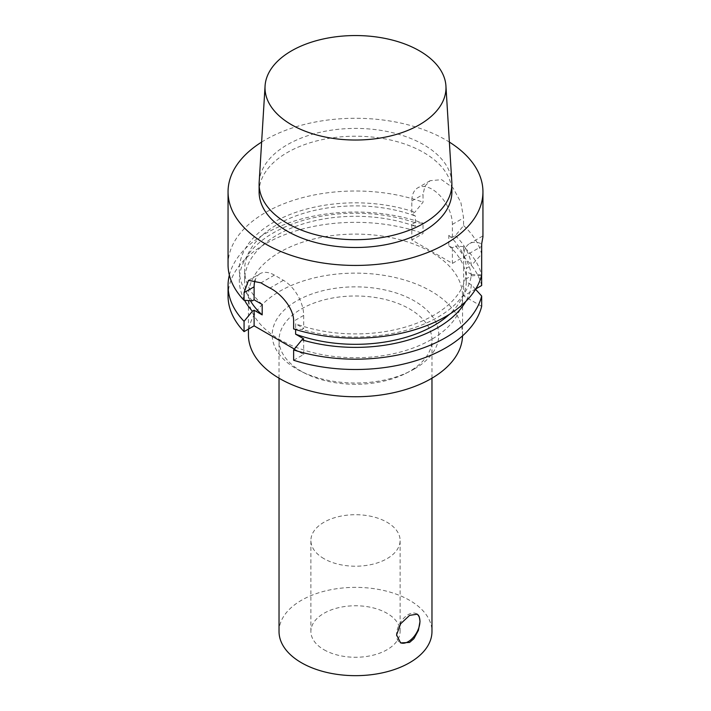 <?xml version="1.0" encoding="UTF-8"?>
<svg xmlns="http://www.w3.org/2000/svg" width="711" height="711" viewBox="0 0 711 711"><rect width="100%" height="100%" fill="white"/><g stroke="black" fill="none" stroke-linecap="round" stroke-linejoin="round"><path stroke-width="0.53" stroke-dasharray="3.56 2.67" d="M475.792 288.906L463.643 295.918L481.667 306.325M463.643 295.918L463.643 256.733A28.68 16.557 60 0 1 469.58 243.606A28.68 16.557 60 0 1 481.667 243.873M471.411 274.393L481.676 274.997M475.552 289.288L471.42 284.8L466.345 281.867L466.345 271.46L471.42 274.393A116.186 67.074 180 0 1 301.953 329.433L303.677 328.438L295.616 323.772L295.616 329.54M482.947 236.799L481.703 243.749M471.411 275.815L481.676 275.21M455.387 235.643A116.186 67.074 180 0 1 471.42 265.407L466.345 268.34L466.345 278.748L471.42 275.815A116.186 67.074 180 0 0 455.387 246.05L452.383 247.784L448.819 245.73L448.819 235.323L452.383 237.385L455.387 235.643L463.59 225.6L463.59 217.904L460.861 202.422L453.058 187.917L441.629 179.679L430.137 180.692L424.92 186.211L423.036 194.494L423.036 202.191L414.833 212.234L411.829 213.967L415.384 216.028L415.384 226.427L411.829 224.374L414.833 222.641L423.036 223.218L423.036 233.51L411.829 239.98L452.383 263.399L463.59 256.929A127.447 73.58 180 0 1 481.667 285.511M463.643 256.733L481.667 246.335L481.667 254.183L471.411 265.425M431.204 339.618A107.059 61.813 180 0 1 314.529 353.02A107.059 61.813 180 0 1 248.441 295.918A107.059 61.813 180 0 1 355.5 234.106A107.059 61.813 180 0 1 462.559 295.918A107.059 61.813 180 0 1 431.204 339.618M293.634 360.246L303.677 354.451L294.363 349.065M228.053 295.918A127.447 73.58 180 0 1 293.705 231.564A127.447 73.58 180 0 1 423.036 233.51M463.59 256.929L463.59 246.628A127.447 73.58 180 0 1 481.64 275.104M471.42 284.8A116.186 67.074 180 0 1 465.696 301.553M466.345 281.867A110.88 64.017 180 0 1 449.432 314.315M466.345 271.46A110.88 64.017 180 0 1 407.483 326.447A110.88 64.017 180 0 1 295.616 323.772M293.634 328.917L301.953 329.433M416.886 614.02A16.566 9.563 120 0 0 416.504 613.78A16.566 9.563 120 0 0 403.732 618.223A16.566 9.563 120 0 0 396.507 634.896A16.566 9.563 120 0 0 399.938 642.477A16.566 9.563 120 0 0 400.275 642.664M323.958 558.668A44.606 25.756 180 0 1 310.894 540.458A44.606 25.756 180 0 1 355.5 514.711A44.606 25.756 180 0 1 400.106 540.458A44.606 25.756 180 0 1 372.573 564.25A44.606 25.756 180 0 1 323.958 558.668M323.958 649.721A44.606 25.756 0 0 0 372.573 655.311A44.606 25.756 0 0 0 400.106 631.51A44.606 25.756 0 0 0 355.5 605.763A44.606 25.756 0 0 0 310.894 631.51A44.606 25.756 0 0 0 323.958 649.721M463.59 246.628L455.387 246.05M411.829 224.374L411.829 239.98M452.383 237.385L452.383 224.374A28.68 16.557 -120 0 0 439.86 195.516A28.68 16.557 -120 0 0 417.766 187.837A28.68 16.557 -120 0 0 411.829 200.964L411.829 213.967M452.383 247.784L452.383 263.399M463.59 225.6A127.447 73.58 180 0 1 481.667 254.183M448.819 235.323A110.88 64.017 180 0 1 466.345 268.34M262.181 304.477A110.88 64.017 180 0 1 244.62 269.904A110.88 64.017 180 0 1 302.326 213.727A110.88 64.017 180 0 1 415.384 216.028M252.387 300.815A116.186 67.074 180 0 1 275.726 221.139A116.186 67.074 180 0 1 414.833 212.234M448.819 245.73A110.88 64.017 180 0 1 466.345 278.748M250.396 300.7A110.88 64.017 180 0 1 244.62 280.303A110.88 64.017 180 0 1 302.326 224.134A110.88 64.017 180 0 1 415.384 226.427M229.36 275.104A127.447 73.58 180 0 1 423.036 223.218M244.62 300.344A116.186 67.074 180 0 1 283.44 227.689A116.186 67.074 180 0 1 414.833 222.641M303.677 338.836L303.677 354.451M248.53 280.338L260.057 273.682A28.68 16.557 -120 0 1 274.393 275.104L283.405 280.303A28.68 16.557 -120 0 1 303.677 315.426L303.677 328.438M260.057 273.682A28.68 16.557 -120 0 0 255.151 280.027M228.053 264.59A127.447 73.58 180 0 1 293.705 200.235A127.447 73.58 180 0 1 423.036 202.191M259.177 182.078A96.385 55.645 180 0 1 355.5 128.407A96.385 55.645 180 0 1 451.823 182.078M259.115 191.854A96.385 55.645 180 0 1 355.5 136.21A96.385 55.645 180 0 1 451.885 191.854M261.63 142.084A127.447 73.58 180 0 1 449.37 142.084M248.441 334.934A107.059 61.813 180 0 1 355.5 273.131A107.059 61.813 180 0 1 462.559 334.934A107.059 61.813 180 0 1 462.541 335.85M414.397 368.947A83.294 48.09 180 0 1 409.909 371.346A83.294 48.09 180 0 1 301.091 371.346A83.294 48.09 180 0 1 293.785 302.646A83.294 48.09 180 0 1 412.931 300.113A83.294 48.09 180 0 1 414.397 368.947M409.572 371.355A76.468 44.153 180 0 1 405.448 373.568A76.468 44.153 180 0 1 305.552 373.568A76.468 44.153 180 0 1 279.032 340.142A76.468 44.153 180 0 1 355.5 295.989A76.468 44.153 180 0 1 431.968 340.142A76.468 44.153 180 0 1 409.572 371.355M279.032 631.51A76.468 44.153 180 0 1 355.5 587.366A76.468 44.153 180 0 1 431.968 631.51M411.829 200.964L423.036 194.494M452.383 224.374L463.59 217.904M303.677 315.426L293.634 321.221M283.405 280.303L270.002 288.044M274.393 275.104L260.99 282.845M482.742 236.008L469.58 243.606M399.938 642.477L400.649 642.895M416.504 613.78L417.215 614.197M400.106 631.51L400.106 540.458M310.894 631.51L310.894 540.458M430.137 180.692L417.766 187.837M244.62 280.303L244.62 269.904M462.559 334.934L462.559 295.918M248.441 329.104L248.441 295.918M405.448 373.568L409.909 371.346M305.552 373.568L301.091 371.346M431.968 378.199L431.968 340.142M279.032 378.199L279.032 340.142"/><path stroke-width="1.07" d="M481.667 296.025A127.447 73.58 180 0 1 293.634 349.945L293.634 360.246A127.447 73.58 180 0 0 481.667 306.325L481.667 296.025L475.552 289.288M294.363 349.065L254.111 325.834L244.069 331.628L244.069 321.336L252.387 311.222L254.111 310.227L262.181 314.884L262.181 304.477L254.111 299.82L252.387 300.815L244.069 300.309L244.069 292.612L248.53 280.338L260.99 282.845A127.447 73.58 0 0 0 270.002 288.044C281.325 293.759 293.936 308.743 293.634 321.221L293.634 328.917A127.447 73.58 180 0 0 445.619 316.617A127.447 73.58 180 0 0 481.667 274.997L481.667 243.873L482.947 236.799L482.947 191.854A127.447 73.58 180 0 1 445.619 243.882A127.447 73.58 180 0 1 306.725 259.835A127.447 73.58 180 0 1 228.053 191.854A127.447 73.58 180 0 1 261.63 142.084M481.703 243.749L481.667 246.335M481.614 275.21L481.667 285.511L475.792 288.906M244.069 331.628A127.447 73.58 180 0 1 228.053 295.918L228.053 285.618A127.447 73.58 180 0 1 229.36 275.104M465.696 301.553A116.186 67.074 180 0 1 301.953 339.831L293.634 349.945M449.432 314.315A110.88 64.017 180 0 1 295.616 334.179L303.677 338.836L301.953 339.831M295.616 329.54L295.616 334.179M409.572 615.379L417.215 614.197L418.415 615.237L419.294 616.846L420.005 621.405L418.415 630.346L413.873 638.709L409.572 642.442L400.649 642.895L396.569 634.932L400.649 623.76L409.572 615.379M400.275 642.664A16.566 9.563 120 0 0 416.477 632.959A16.566 9.563 120 0 0 416.886 614.02M262.181 314.884A110.88 64.017 180 0 1 250.396 300.7M244.069 321.336A127.447 73.58 180 0 1 228.053 285.618M252.387 311.222A116.186 67.074 180 0 1 244.62 300.344M255.151 280.027A28.68 16.557 -120 0 0 254.111 286.809L254.111 299.82M254.111 310.227L254.111 325.834M244.069 300.309A127.447 73.58 180 0 1 228.053 264.59L228.053 191.854M419.481 124.736A90.493 52.241 180 0 1 319.399 135.694A90.493 52.241 180 0 1 265.07 85.942A90.493 52.241 180 0 1 355.5 35.55A90.493 52.241 180 0 1 445.93 85.942A90.493 52.241 180 0 1 419.481 124.736M445.93 85.942L451.823 182.078A96.385 55.645 180 0 1 451.885 184.051A96.385 55.645 180 0 1 423.649 223.396A96.385 55.645 180 0 1 318.617 235.457A96.385 55.645 180 0 1 259.115 184.051A96.385 55.645 180 0 1 259.177 182.078L265.07 85.942M451.885 184.051L451.885 191.854A96.385 55.645 180 0 1 423.649 231.199A96.385 55.645 180 0 1 318.617 243.269A96.385 55.645 180 0 1 259.115 191.854L259.115 184.051M449.37 142.084A127.447 73.58 180 0 1 482.947 191.854M462.541 335.85A107.059 61.813 180 0 1 431.204 378.643A107.059 61.813 180 0 1 314.529 392.045A107.059 61.813 180 0 1 248.441 334.934L248.441 329.104M431.968 378.199L431.968 631.51A76.468 44.153 180 0 1 409.572 662.732A76.468 44.153 180 0 1 326.233 672.304A76.468 44.153 180 0 1 279.032 631.51L279.032 378.199M254.111 286.809L244.069 292.612"/></g></svg>
